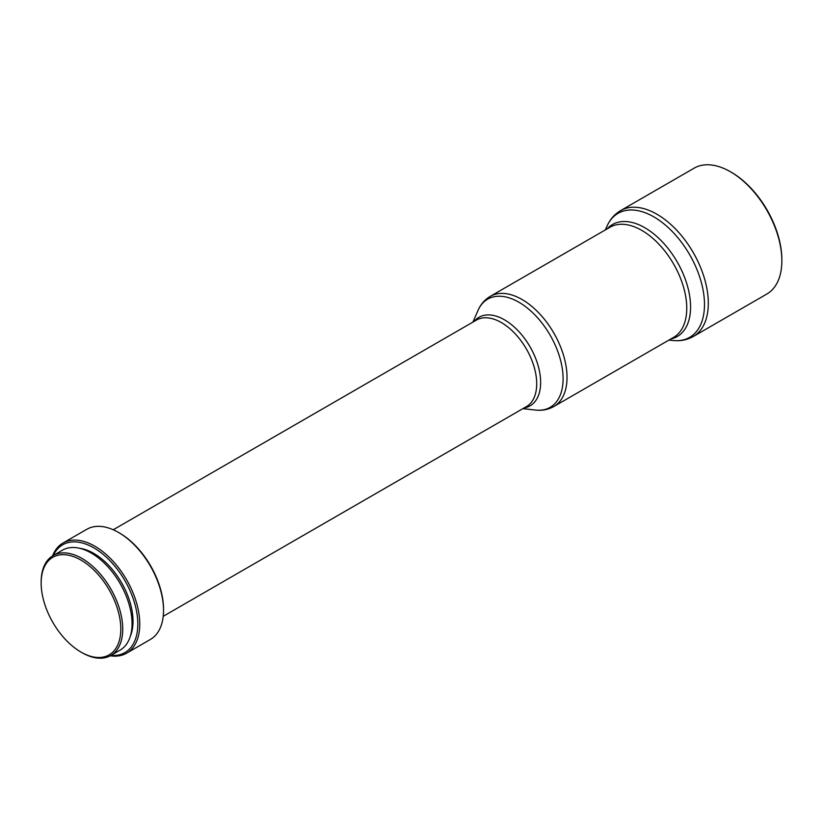 <?xml version="1.0" encoding="UTF-8"?>
<svg xmlns="http://www.w3.org/2000/svg" width="823" height="823" viewBox="0 0 823 823"><rect width="100%" height="100%" fill="white"/><g stroke="black" fill="none" stroke-linecap="round" stroke-linejoin="round"><path stroke-width="1.23" d="M731.421 172.326L730.454 171.77L731.421 172.326A71.313 41.171 60 0 1 781.85 259.677L781.85 260.788A72.681 41.963 60 0 1 766.799 294.058L693.264 336.514A72.681 41.963 60 0 0 704.406 278.277A72.681 41.963 60 0 0 656.919 214.227A72.681 41.963 60 0 0 620.583 210.626L694.118 168.17A72.681 41.963 60 0 1 730.454 171.77L730.454 171.77A72.681 41.963 60 0 1 781.85 260.788M52.559 555.895A63.597 36.716 60 0 1 62.99 543.036L86.765 529.312A63.597 36.716 60 0 1 118.563 532.471L119.52 533.026A62.229 35.934 60 0 1 163.53 609.246L163.53 610.357A63.597 36.716 60 0 1 150.362 639.471L126.588 653.195A63.597 36.716 60 0 1 110.241 655.797M119.52 533.026L118.563 532.471A63.597 36.716 60 0 1 163.53 610.357M62.99 543.036A63.597 36.716 60 0 1 94.789 546.194A63.597 36.716 60 0 1 136.34 602.23A63.597 36.716 60 0 1 126.588 653.195M53.31 555.453A62.229 35.934 60 0 1 93.832 547.861A62.229 35.934 60 0 1 136.947 613.454A62.229 35.934 60 0 1 111.002 655.375M79.697 548.313A55.419 31.994 60 0 1 93.832 553.426A55.419 31.994 60 0 1 130.384 636.086M41.15 583.096L41.15 581.984A57.692 33.311 60 0 1 53.094 555.576A57.692 33.311 60 0 1 81.94 558.426A57.692 33.311 60 0 1 119.633 609.267A57.692 33.311 60 0 1 110.786 655.499A57.692 33.311 60 0 1 81.94 652.639L80.983 652.083A56.324 32.519 60 0 1 41.15 583.096A56.324 32.519 60 0 1 80.983 560.103A56.324 32.519 60 0 1 120.806 629.081A56.324 32.519 60 0 1 80.983 652.083L81.94 652.639M53.094 555.576L62.414 550.196A57.692 33.311 60 0 1 91.26 553.056A57.692 33.311 60 0 1 128.944 603.887A57.692 33.311 60 0 1 120.107 650.119L110.786 655.499M605.296 229.946L607.107 225.944A71.591 41.335 60 0 1 653.863 216.881A71.591 41.335 60 0 1 703.511 292.577A71.591 41.335 60 0 1 673.255 340.527C680.528 341.257 687.195 339.92 693.264 336.514M607.127 228.887A64.688 37.344 60 0 1 644.841 227.734A64.688 37.344 60 0 1 688.532 290.128A64.688 37.344 60 0 1 670.714 339.045M609.987 227.241A63.597 36.716 60 0 1 641.786 230.389A63.597 36.716 60 0 1 683.327 286.425A63.597 36.716 60 0 1 673.584 337.389L553.848 406.511A63.597 36.716 60 0 0 563.601 355.557A63.597 36.716 60 0 0 522.049 299.51A63.597 36.716 60 0 0 490.251 296.362L609.987 227.241M472.947 322.091L477.947 310.58A62.455 36.058 60 0 1 518.932 302.247A62.455 36.058 60 0 1 562.294 368.601A62.455 36.058 60 0 1 535.382 410.06C542.079 410.842 548.231 409.659 553.848 406.511M474.141 321.402A51.108 29.505 60 0 1 504.499 319.838A51.108 29.505 60 0 1 539.168 369.784A51.108 29.505 60 0 1 524.107 407.951M113.245 529.765L476.394 320.096A49.966 28.846 60 0 1 501.382 322.575A49.966 28.846 60 0 1 534.024 366.605A49.966 28.846 60 0 1 526.36 406.644L163.211 616.314M668.893 340.094L673.255 340.527M522.914 408.64L535.382 410.06M477.947 310.58C480.622 304.397 484.726 299.654 490.251 296.362M607.107 225.944C610.11 219.278 614.596 214.175 620.583 210.626"/></g></svg>
